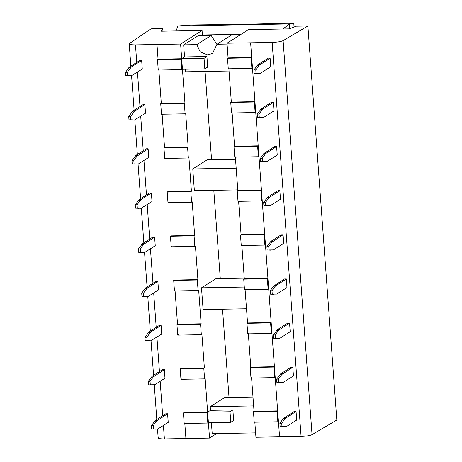 <?xml version="1.0" encoding="UTF-8"?>
<svg xmlns="http://www.w3.org/2000/svg" width="462" height="462" viewBox="0 0 462 462"><rect width="100%" height="100%" fill="white"/><g stroke="black" fill="none" stroke-linecap="round" stroke-linejoin="round"><path stroke-width="0.69" d="M216.649 433.575L209.534 438.08L185.915 438.513L184.783 423.111M163.409 425.444L164.397 438.9C159.552 438.894 157.582 438.409 158.501 437.445M164.397 438.9L185.915 438.507L184.812 423.469M209.534 438.08L208.402 422.684L207.819 423.053L207.051 412.526L207.634 412.156L205.163 378.511L204.579 378.875L203.806 368.347L180.18 368.774L180.954 379.308L204.579 378.875M157.473 59.54L181.098 59.113L181.866 69.647L158.247 70.074L157.473 59.54L158.056 59.176L156.976 44.479L158.056 59.176L181.682 58.743L180.602 44.052L135.464 44.872C130.613 44.86 128.65 44.375 129.562 43.416L129.227 43.873L130.862 66.118M160.718 103.719L184.338 103.292L185.112 113.819L161.492 114.247L160.718 103.719L161.302 103.349L158.83 69.704M162.098 114.235L164.547 147.528L162.075 113.877M185.112 113.819L185.695 113.45L188.167 147.095L164.547 147.528L163.964 147.898L164.732 158.426L188.357 157.998L188.941 157.629L191.412 191.274L190.829 191.643L191.603 202.171L192.186 201.802L194.658 235.453L194.075 235.822L194.843 246.35L195.426 245.98L197.898 279.625L197.314 279.995L198.088 290.523L198.672 290.153L201.143 323.804L200.56 324.174L201.334 334.702L201.917 334.332L204.389 367.977L203.806 368.347M165.344 158.414L165.315 158.056M191.412 191.274L167.787 191.701L167.204 192.071L167.977 202.599L191.603 202.171M168.59 202.587L168.561 202.229M194.658 235.453L171.032 235.88L170.449 236.249L171.223 246.777L194.843 246.35M171.835 246.766L171.806 246.408M197.898 279.625L174.278 280.053L173.695 280.422L174.469 290.95L198.088 290.523M175.075 290.945L177.523 324.232L175.052 290.586M201.143 323.804L177.523 324.232L176.94 324.601L177.708 335.129L201.334 334.702M178.32 335.117L178.292 334.759M204.389 367.977L180.763 368.405L180.18 368.774M181.566 379.296L181.537 378.938M252.985 397.043L224.682 397.557L210.233 406.704L210.499 410.343L207.634 412.156L230.012 411.752L230.786 422.28L208.408 422.684L207.634 412.156L184.009 412.583L183.426 412.953L184.199 423.481L207.819 423.053M158.859 70.062L161.302 103.349L184.921 102.922L182.45 69.277L181.866 69.647M155.371 429.163L157.964 428.898L168.226 422.395L167.59 413.767L165.737 413.802L155.475 420.31L151.438 425.618L151.686 428.984L157.247 429.129L153.54 428.95L153.292 425.589L156.526 421.101L154.666 421.13M164.351 369.6L153.28 376.934L150.052 381.416L150.294 384.782L154.718 384.731L164.98 378.228L164.351 369.6L162.491 369.635L152.229 376.143L148.192 381.45L148.429 384.817L152.177 384.996M161.105 325.433L150.843 331.941L146.806 337.248L147.055 340.615L150.739 340.794L161.74 334.061L161.105 325.433L159.251 325.467L148.983 331.976L144.953 337.283L145.195 340.65L148.931 340.823M145.64 296.662L148.233 296.396L158.495 289.893L157.86 281.266L156.006 281.3L145.744 287.809L141.707 293.116L141.955 296.483L147.517 296.627L143.809 296.448L143.561 293.081L146.795 288.594L144.935 288.629M154.62 237.098L143.549 244.427L140.321 248.914L140.564 252.281L144.987 252.229L155.249 245.726L154.62 237.098L152.76 237.133L142.498 243.636L138.461 248.949L138.698 252.316L142.446 252.489M151.374 192.931L141.112 199.44L137.075 204.747L137.324 208.114L141.008 208.293L152.01 201.553L151.374 192.931L149.521 192.966L139.253 199.468L135.222 204.782L135.458 208.148L139.201 208.322M135.909 164.154L138.502 163.895L148.764 157.386L148.129 148.764L146.275 148.799L136.013 155.301L131.976 160.614L132.224 163.975L137.792 164.125L134.078 163.946L133.83 160.58L137.064 156.092L135.21 156.127M144.889 104.597L134.627 111.099L130.59 116.412L130.838 119.779L134.523 119.958L145.524 113.219L144.889 104.597L143.029 104.631L132.767 111.134L128.731 116.447L128.967 119.808L132.715 119.987M141.643 60.43L131.381 66.932L127.345 72.245L127.593 75.606L131.277 75.785L142.279 69.052L141.643 60.43L139.79 60.464L129.522 66.967L125.491 72.28L125.728 75.641L129.47 75.82M202.443 35.614L202.067 30.457L161.146 31.202L162.763 28.621L150.953 28.835L129.562 43.416M162.763 28.621L162.953 31.168M205.076 71.443L211.556 159.713M213.802 190.327L220.287 278.598M222.534 309.211L229.019 397.476M202.067 30.457L180.602 44.052M181.098 59.113L181.682 58.743L182.455 69.277L204.833 68.867L207.698 67.054L206.924 56.526L184.546 56.93L181.682 58.743L204.06 58.339L204.833 68.867M184.338 103.292L184.921 102.922M188.167 147.095L187.584 147.465L188.357 157.998M211.4 422.632L212.208 433.656L255.619 432.871M185.447 69.219L185.637 71.801L229.042 71.009M216.996 44.479L211.18 35.459L198.106 35.695L183.657 44.843L184.546 56.93M244.254 278.164L215.95 278.673L201.501 287.826L203.095 309.563L246.506 308.772M235.528 159.28L207.219 159.794L192.77 168.942L194.369 190.679L237.774 189.894M207.051 412.526L183.426 412.953M200.56 324.174L176.94 324.601M197.314 279.995L173.695 280.422M194.075 235.822L170.449 236.249M190.829 191.643L167.204 192.071M187.584 147.465L163.964 147.898M167.59 413.767L156.526 421.101M157.86 281.266L146.795 288.594M142.394 252.495L144.277 252.46L142.417 252.489M148.129 148.764L137.064 156.092M210.233 406.704L253.638 405.919M210.499 410.343L232.877 409.933L233.651 420.46L230.786 422.28M230.012 411.752L232.877 409.933M240.073 34.933L231.433 35.089L216.984 44.242L227.061 44.057M183.657 44.843L196.737 44.606L200.248 51.963L207.64 54.886L212.543 53.425L216.984 44.242M204.06 58.339L206.924 56.526M211.18 35.459L196.737 44.606M201.501 287.826L244.3 287.046M192.77 168.942L236.18 168.156M153.292 425.589L151.438 425.618M150.052 381.416L148.192 381.45M153.28 376.934L151.426 376.963M146.806 337.248L144.953 337.283M150.035 332.761L148.181 332.796M143.561 293.081L141.707 293.116M140.321 248.914L138.461 248.949M143.549 244.427L141.695 244.462M137.075 204.747L135.222 204.782M140.309 200.26L138.45 200.294M133.83 160.58L131.976 160.614M130.59 116.412L128.731 116.447M133.818 111.925L131.965 111.96M127.345 72.245L125.491 72.28M130.579 67.758L128.719 67.793M227.004 43.209L272.141 42.394C277.298 42.204 280.954 41.615 283.114 40.633L307.877 25.988L296.067 26.201L289.385 28.875L248.469 29.62L227.004 43.209L228.084 57.906L227.5 58.276L228.268 68.803L251.894 68.376L252.477 68.006L254.949 101.652L254.366 102.021L255.14 112.549L231.514 112.976L230.74 102.449L254.366 102.021M254.805 421.841L255.936 437.243L301.08 436.423C306.237 436.232 309.892 435.649 312.046 434.661L336.815 420.016L307.877 25.988M277.847 421.783L277.073 411.255L253.453 411.682L254.221 422.21L277.847 421.783L278.43 421.413L279.562 436.815L250.623 42.781L251.703 57.479L251.12 57.842L251.894 68.376M253.453 411.682L254.036 411.313L251.565 377.668M274.601 377.61L273.827 367.076L250.208 367.509L250.982 378.037L274.601 377.61L275.185 377.24L277.656 410.885L254.036 411.313M250.208 367.509L250.791 367.14L248.319 333.489M271.356 333.431L270.588 322.903L246.962 323.331L247.736 333.859L271.356 333.431L271.939 333.062L274.411 366.707L250.791 367.14M246.962 323.331L247.545 322.961L245.074 289.316M268.116 289.252L267.342 278.725L243.717 279.152L244.49 289.686L268.116 289.252L268.699 288.889L271.171 322.534L247.545 322.961M243.717 279.152L244.3 278.788L241.828 245.137M264.87 245.079L264.097 234.552L240.477 234.979L241.245 245.507L264.87 245.079L265.454 244.71L267.925 278.355L244.3 278.788M240.477 234.979L241.06 234.609L238.588 200.964M261.625 200.901L260.851 190.373L237.231 190.8L238.005 201.334L261.625 200.901L262.208 200.531L264.68 234.182L241.06 234.609M237.231 190.8L237.815 190.431L235.343 156.785M258.379 156.728L257.611 146.2L233.986 146.627L234.76 157.155L258.379 156.728L258.963 156.358L261.434 190.003L237.815 190.431M233.986 146.627L234.569 146.258L232.097 112.607M228.852 68.434L231.323 102.079L230.74 102.449M277.073 411.255L277.656 410.885M273.827 367.076L274.411 366.707M270.588 322.903L271.171 322.534M267.342 278.725L267.925 278.355M264.097 234.552L264.68 234.182M260.851 190.373L261.434 190.003M257.611 146.2L258.194 145.83L234.569 146.258M255.14 112.549L255.723 112.179L258.194 145.83M231.323 102.079L254.949 101.652M227.5 58.276L251.12 57.842M228.084 57.906L251.703 57.479M283.218 418.664L285.071 418.63L281.733 423.256L281.982 426.622L280.116 426.657L279.88 423.29L283.218 418.664L294.207 411.475L296.061 411.44L296.696 420.062L286.411 426.57L280.116 426.657L283.703 426.83M280.463 382.657L276.871 382.49L276.634 379.123L280.677 373.81L290.962 367.307L292.816 367.273L293.451 375.895L283.166 382.403L278.725 382.455L278.488 379.088L281.832 374.463L292.816 367.273M277.217 338.49L273.637 338.317L273.388 334.956L277.431 329.643L287.716 323.14L289.576 323.105L290.205 331.728L279.926 338.236L275.485 338.288L275.248 334.921L278.586 330.295L289.576 323.105M273.487 286.163L275.34 286.128L272.002 290.754L272.251 294.121L270.385 294.15L270.149 290.789L273.487 286.163L284.477 278.973L286.33 278.938L286.966 287.56L276.68 294.069L270.385 294.15L273.972 294.323M270.732 250.156L267.14 249.982L266.903 246.621L270.946 241.308L281.231 234.806L283.085 234.771L283.72 243.393L273.435 249.902L269 249.954L268.757 246.587L272.101 241.961L283.085 234.771M267.486 205.988L263.906 205.815L263.658 202.454L267.706 197.141L277.985 190.639L279.845 190.604L280.474 199.226L270.195 205.734L265.754 205.786L265.517 202.42L268.855 197.794L279.845 190.604M263.756 153.655L265.61 153.627L262.272 158.252L262.52 161.613L260.655 161.648L260.418 158.287L263.756 153.655L274.746 146.466L276.599 146.437L277.235 155.059L266.949 161.567L260.655 161.648L264.241 161.821M261.001 117.654L257.409 117.481L257.172 114.12L261.215 108.807L271.5 102.298L273.354 102.269L273.989 110.892L263.704 117.4L259.269 117.446L259.032 114.085L262.37 109.459L273.354 102.269M257.756 73.487L254.175 73.314L253.933 69.953L257.975 64.64L268.255 58.131L270.114 58.102L270.744 66.724L260.464 73.233L256.023 73.279L255.786 69.918L259.124 65.292L270.114 58.102M296.061 411.44L285.071 418.63M273.637 338.317L275.485 338.288L273.637 338.317M286.33 278.938L275.34 286.128M263.906 205.815L265.754 205.786L263.906 205.815M276.599 146.437L265.61 153.627M254.175 73.314L256.023 73.279L254.175 73.314M279.88 423.29L281.733 423.256M279.972 374.497L281.832 374.463M276.634 379.123L278.488 379.088M276.732 330.33L278.586 330.295M273.388 334.956L275.248 334.921M270.149 290.789L272.002 290.754M270.241 241.996L272.101 241.961M266.903 246.621L268.757 246.587M267.001 197.823L268.855 197.794M263.658 202.454L265.517 202.42M260.418 158.287L262.272 158.252M260.51 109.488L262.37 109.459M257.172 114.12L259.032 114.085M257.27 65.321L259.124 65.292M253.933 69.953L255.786 69.918M229.672 24.498L190.841 24.965L178.003 25.953L176.039 30.931M202.396 34.968L241.124 34.269M178.003 25.953L289.368 23.932L282.992 28.991M294.057 27.004L293.768 23.1L289.368 23.932L289.72 28.742M293.768 23.1L252.2 24.088M227.027 24.544L229.649 24.261M226.958 24.544L252.269 24.088M135.464 44.872L136.746 62.387M137.462 72.107L139.992 106.555M140.708 116.274L143.237 150.722M143.948 160.441L146.477 194.895M147.193 204.608L149.723 239.062M150.433 248.775L152.968 283.229M153.679 292.943L156.208 327.396M156.924 337.11L159.454 371.563M160.164 381.277L162.693 415.731M157.328 420.276L155.475 420.31M154.083 376.108L152.229 376.143M150.843 331.941L148.983 331.976M147.597 287.774L145.744 287.809M144.352 243.607L142.498 243.636M141.112 199.44L139.253 199.468M137.867 155.272L136.013 155.301M134.627 111.099L132.767 111.134M131.381 66.932L129.522 66.967M272.141 42.394L301.08 436.423M283.114 40.633L312.046 434.661M283.922 417.977L285.776 417.948M280.677 373.81L282.53 373.781M277.431 329.643L279.291 329.614M274.191 285.476L276.045 285.441M270.946 241.308L272.805 241.274M267.706 197.141L269.56 197.107M264.46 152.974L266.314 152.939M261.215 108.807L263.074 108.772M257.975 64.64L259.829 64.605M131.572 75.751L134.107 110.285M134.812 119.918L137.353 154.452M138.057 164.085L140.592 198.62M141.303 208.258L143.838 242.793M144.542 252.425L147.083 286.96M147.788 296.592L150.323 331.127M151.034 340.76L153.569 375.294M154.273 384.927L156.809 419.461M157.519 429.094L158.166 437.907"/></g></svg>

